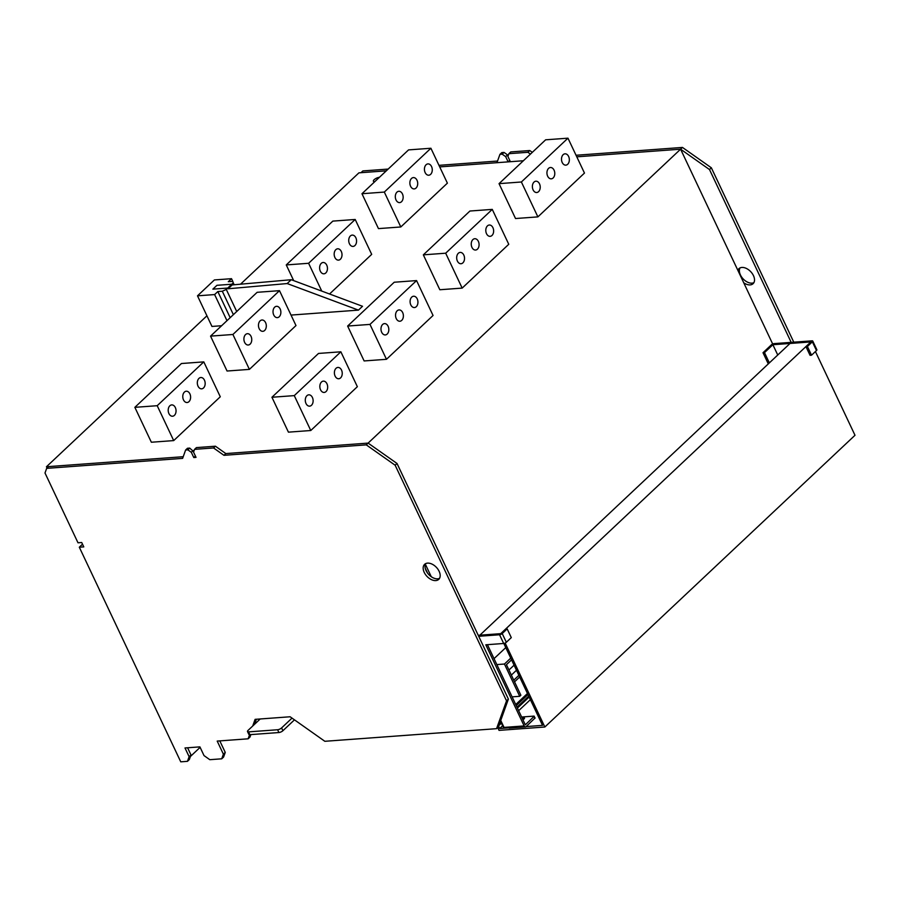 <?xml version="1.0" encoding="UTF-8"?>
<svg xmlns="http://www.w3.org/2000/svg" width="900" height="900" viewBox="0 0 900 900"><rect width="100%" height="100%" fill="white"/><g stroke="black" fill="none" stroke-linecap="round" stroke-linejoin="round"><path stroke-width="1.35" d="M505.159 643.039L544.849 727.009L499.039 730.373L497.711 727.582M528.716 696.15L516.983 707.186M500.996 722.227L499.635 723.51M529.144 697.039L517.41 708.086M501.412 723.127L498.938 725.456M498.645 726.289L499.702 728.516L508.748 727.852M530.381 699.66L518.636 710.707M502.65 725.738L499.702 728.516M478.238 635.31L500.726 633.656L810.877 341.921L772.886 344.723L764.494 352.609L763.009 352.721L771.39 344.835A2.059 0.731 154.7 0 1 774.045 343.62L812.036 340.83A2.059 0.731 154.7 0 1 812.745 341.044A2.059 0.731 154.7 0 1 812.363 341.82L807.413 346.478L805.928 346.579L810.877 341.921L790.02 343.463L479.869 635.186L500.726 633.656L505.676 628.999L507.161 628.898L511.29 637.616L506.34 642.274A2.059 0.731 154.7 0 1 503.685 643.477L485.809 644.794L524.16 725.929A2.059 1.417 85.8 0 0 525.476 726.885A2.059 1.417 85.8 0 0 526.14 726.581L542.531 725.366L503.82 643.466M815.423 351.54L855 435.274L544.849 727.009M430.897 148.252L447.39 183.15L400.804 226.969L378.461 228.611L361.969 193.725L384.311 192.071L430.897 148.252L408.555 149.895L361.969 193.725M400.804 226.969L384.311 192.071M396.034 199.958A5.67 3.915 85.8 0 0 399.645 202.601A5.67 3.915 85.8 0 0 402.435 193.939A5.67 3.915 85.8 0 0 398.812 191.284A5.67 3.915 85.8 0 0 396.034 199.958M431.55 166.545A5.67 3.915 85.8 0 0 427.928 163.901A5.67 3.915 85.8 0 0 425.149 172.575A5.67 3.915 85.8 0 0 428.76 175.219A5.67 3.915 85.8 0 0 431.55 166.545M416.993 180.236A5.67 3.915 85.8 0 0 413.37 177.593A5.67 3.915 85.8 0 0 410.591 186.266A5.67 3.915 85.8 0 0 414.202 188.91A5.67 3.915 85.8 0 0 416.993 180.236M567.967 138.172L584.471 173.07L537.885 216.889L515.531 218.531L499.039 183.645L521.381 181.991L567.967 138.172L545.625 139.815L499.039 183.645M537.885 216.889L521.381 181.991M533.104 189.877A5.67 3.915 85.8 0 0 536.726 192.521A5.67 3.915 85.8 0 0 539.505 183.859A5.67 3.915 85.8 0 0 535.894 181.204A5.67 3.915 85.8 0 0 533.104 189.877M568.62 156.465A5.67 3.915 85.8 0 0 565.009 153.821A5.67 3.915 85.8 0 0 562.219 162.495A5.67 3.915 85.8 0 0 565.841 165.139A5.67 3.915 85.8 0 0 568.62 156.465M554.062 170.156A5.67 3.915 85.8 0 0 550.451 167.513A5.67 3.915 85.8 0 0 547.661 176.186A5.67 3.915 85.8 0 0 551.284 178.83A5.67 3.915 85.8 0 0 554.062 170.156M279.495 290.666L295.988 325.564L249.401 369.382L227.059 371.025L210.555 336.127L232.909 334.485L279.495 290.666L257.141 292.309L210.555 336.127M249.401 369.382L232.909 334.485M244.631 342.371A5.67 3.915 85.8 0 0 248.243 345.015A5.67 3.915 85.8 0 0 251.032 336.341A5.67 3.915 85.8 0 0 247.41 333.697A5.67 3.915 85.8 0 0 244.631 342.371M280.148 308.959A5.67 3.915 85.8 0 0 276.525 306.315A5.67 3.915 85.8 0 0 273.746 314.989A5.67 3.915 85.8 0 0 277.358 317.632A5.67 3.915 85.8 0 0 280.148 308.959M265.59 322.65A5.67 3.915 85.8 0 0 261.968 320.006A5.67 3.915 85.8 0 0 259.189 328.68A5.67 3.915 85.8 0 0 262.8 331.324A5.67 3.915 85.8 0 0 265.59 322.65M492.266 209.385L508.759 244.282L462.173 288.101L439.83 289.744L423.338 254.846L445.68 253.204L492.266 209.385L469.924 211.028L423.338 254.846M462.173 288.101L445.68 253.204M457.402 261.09A5.67 3.915 85.8 0 0 461.014 263.734A5.67 3.915 85.8 0 0 463.804 255.06A5.67 3.915 85.8 0 0 460.192 252.416A5.67 3.915 85.8 0 0 457.402 261.09M492.919 227.678A5.67 3.915 85.8 0 0 489.308 225.023A5.67 3.915 85.8 0 0 486.517 233.696A5.67 3.915 85.8 0 0 490.14 236.34A5.67 3.915 85.8 0 0 492.919 227.678M478.361 241.369A5.67 3.915 85.8 0 0 474.75 238.725A5.67 3.915 85.8 0 0 471.96 247.388A5.67 3.915 85.8 0 0 475.582 250.042A5.67 3.915 85.8 0 0 478.361 241.369M329.546 293.996L371.689 254.362L355.196 219.465L332.843 221.107L286.256 264.926L308.61 263.284L355.196 219.465M293.692 280.631L286.256 264.926M321.761 291.094L308.61 263.284M320.332 271.17A5.67 3.915 85.8 0 0 323.944 273.814A5.67 3.915 85.8 0 0 326.734 265.14A5.67 3.915 85.8 0 0 323.111 262.496A5.67 3.915 85.8 0 0 320.332 271.17M355.849 237.757A5.67 3.915 85.8 0 0 352.226 235.102A5.67 3.915 85.8 0 0 349.447 243.776A5.67 3.915 85.8 0 0 353.059 246.42A5.67 3.915 85.8 0 0 355.849 237.757M341.291 251.449A5.67 3.915 85.8 0 0 337.669 248.805A5.67 3.915 85.8 0 0 334.89 257.468A5.67 3.915 85.8 0 0 338.501 260.123A5.67 3.915 85.8 0 0 341.291 251.449M203.794 361.879L220.286 396.776L173.7 440.595L151.357 442.238L134.854 407.34L157.208 405.697L203.794 361.879L181.44 363.521L134.854 407.34M173.7 440.595L157.208 405.697M168.919 413.572A5.67 3.915 85.8 0 0 172.541 416.228A5.67 3.915 85.8 0 0 175.331 407.554A5.67 3.915 85.8 0 0 171.709 404.91A5.67 3.915 85.8 0 0 168.919 413.572M204.446 380.16A5.67 3.915 85.8 0 0 200.824 377.516A5.67 3.915 85.8 0 0 198.045 386.19A5.67 3.915 85.8 0 0 201.656 388.834A5.67 3.915 85.8 0 0 204.446 380.16M189.889 393.863A5.67 3.915 85.8 0 0 186.266 391.219A5.67 3.915 85.8 0 0 183.487 399.881A5.67 3.915 85.8 0 0 187.099 402.525A5.67 3.915 85.8 0 0 189.889 393.863M340.864 351.799L357.356 386.696L310.77 430.515L288.428 432.157L271.935 397.26L294.277 395.618L340.864 351.799L318.51 353.441L271.935 397.26M310.77 430.515L294.277 395.618M306 403.493A5.67 3.915 85.8 0 0 309.611 406.147A5.67 3.915 85.8 0 0 312.401 397.474A5.67 3.915 85.8 0 0 308.779 394.83A5.67 3.915 85.8 0 0 306 403.493M341.516 370.08A5.67 3.915 85.8 0 0 337.894 367.436A5.67 3.915 85.8 0 0 335.115 376.11A5.67 3.915 85.8 0 0 338.726 378.754A5.67 3.915 85.8 0 0 341.516 370.08M326.959 383.782A5.67 3.915 85.8 0 0 323.336 381.139A5.67 3.915 85.8 0 0 320.558 389.801A5.67 3.915 85.8 0 0 324.169 392.445A5.67 3.915 85.8 0 0 326.959 383.782M416.565 280.586L433.058 315.484L386.471 359.303L364.129 360.945L347.636 326.048L369.979 324.405L416.565 280.586L394.223 282.229L347.636 326.048M386.471 359.303L369.979 324.405M381.701 332.291A5.67 3.915 85.8 0 0 385.312 334.935A5.67 3.915 85.8 0 0 388.103 326.261A5.67 3.915 85.8 0 0 384.48 323.618A5.67 3.915 85.8 0 0 381.701 332.291M417.218 298.879A5.67 3.915 85.8 0 0 413.606 296.235A5.67 3.915 85.8 0 0 410.816 304.909A5.67 3.915 85.8 0 0 414.439 307.553A5.67 3.915 85.8 0 0 417.218 298.879M402.66 312.57A5.67 3.915 85.8 0 0 399.037 309.926A5.67 3.915 85.8 0 0 396.259 318.6A5.67 3.915 85.8 0 0 399.87 321.244A5.67 3.915 85.8 0 0 402.66 312.57M812.745 341.044L816.863 349.774A2.059 0.731 154.7 0 1 816.491 350.539L811.541 355.196L807.413 346.478M811.541 355.196L810.045 355.309L805.928 346.579M777.746 355.005L772.886 344.723M768.285 363.892L763.009 352.721M769.354 362.891L764.494 352.609M277.605 729.742L248.546 731.88L249.874 734.67L278.921 732.533A3.094 1.091 154.7 0 0 282.904 730.721L281.588 727.931A3.094 1.091 154.7 0 1 277.605 729.742L278.921 732.533M281.588 727.931L292.016 718.11M248.546 731.88A3.094 1.091 154.7 0 1 247.5 731.554A3.094 1.091 154.7 0 1 248.062 730.395L260.213 718.965M294.469 719.842L282.904 730.721M249.874 734.67A3.094 1.091 154.7 0 1 248.816 734.344L247.5 731.554M425.374 564.255L431.269 576.709M494.032 658.643L505.777 647.606M576.045 155.261L682.459 147.431L680.591 149.186L576.788 156.825L680.591 149.186L772.684 344.002M682.459 147.431L711.349 167.794L709.492 169.549L680.591 149.186L368.111 443.104L397.012 463.466L508.387 699.097L498.42 726.919L496.553 728.674L324.844 741.296L290.115 716.771L255.105 719.347L252.709 726.019M240.525 284.197L358.92 172.845L386.303 170.831L361.012 172.688L362.869 170.933L388.17 169.076M499.95 154.35L502.189 154.181L504.056 152.426L501.817 152.595L499.95 154.35L496.957 162.686L439.706 166.905L523.373 160.751M206.933 315.799L46.44 466.762L183.218 456.705L48.521 466.605L46.665 468.36L182.621 458.37L185.614 450.022L187.47 448.267L189.709 448.099L193.714 451.688M185.614 450.022L187.841 449.854L191.317 452.306L193.792 457.549L196.031 457.38L193.556 452.149L194.546 449.359L213.547 447.964L223.965 455.321L225.821 453.577L368.111 443.104L366.255 444.859L395.145 465.221L397.012 463.466M46.44 466.762L47.036 468.011M425.228 568.181L427.545 573.064M200.126 747.349L190.44 756.461M379.429 177.3A4.129 1.463 -25.3 0 0 375.176 178.909A4.129 1.463 -25.3 0 0 373.399 181.249A4.129 1.463 -25.3 0 0 374.76 181.676M438.975 165.341L497.554 161.032M502.189 154.181L505.665 156.634L508.14 161.865L510.368 161.708L507.892 156.465L508.894 153.686L527.895 152.291L530.449 154.091M504.056 152.426L507.521 154.879L505.665 156.634M509.738 160.357L508.14 161.865M507.521 154.879L508.061 156.015M527.895 152.291L529.751 150.536L510.761 151.931L508.894 153.686M529.751 150.536L532.305 152.347M709.492 169.549L791.179 342.36M711.349 167.794L793.778 342.169M737.854 270.326A10.316 6.514 46.8 0 1 738.945 268.661A10.316 6.514 46.8 0 1 741.893 267.446A10.316 6.514 46.8 0 1 752.288 273.6A10.316 6.514 46.8 0 1 753.086 283.691A10.316 6.514 46.8 0 1 750.139 284.895A10.316 6.514 46.8 0 1 743.749 282.791M753.874 282.668A10.316 6.514 46.8 0 1 752.006 283.151A10.316 6.514 46.8 0 1 742.207 277.808A10.316 6.514 46.8 0 1 740.014 267.93M500.479 721.148L503.336 727.189A2.059 0.731 -25.3 0 0 504.045 727.403L508.14 727.11A2.059 1.417 85.8 0 0 509.456 728.066L525.476 726.885M507.161 628.898L502.211 633.544A2.059 0.731 154.7 0 1 499.556 634.759L478.699 636.289M522.877 719.663A2.059 0.731 -25.3 0 0 524.486 718.087A2.059 0.731 -25.3 0 0 523.789 717.874A2.059 0.731 -25.3 0 0 522.248 718.335M526.14 726.581L535.072 717.975L533.891 716.119L521.629 717.019M487.429 644.67L525.319 724.826L534.24 716.231M82.508 544.196L79.312 547.211L83.779 546.885L81.72 542.52L77.996 542.79L45 472.995L46.665 468.36M187.841 449.854L189.709 448.099M191.317 452.306L193.185 450.551M193.792 457.549L195.39 456.041M194.546 449.359L196.414 447.615L215.415 446.209L225.821 453.577L368.111 443.104M213.547 447.964L215.415 446.209M223.965 455.321L366.255 444.859M395.145 465.221L506.531 700.852L508.387 699.097M506.531 700.852L496.553 728.674M249.604 734.67L248.119 738.81L249.986 737.066L250.875 734.591M256.376 719.246L254.576 724.275M248.119 738.81L217.204 741.082L223.391 754.178L225.259 752.423L223.594 757.058L221.726 758.812L209.812 759.69L204.019 755.595L199.901 746.876L184.995 747.967L189.124 756.697L190.991 754.942L189.326 759.577L187.459 761.332L180.754 761.827L79.312 547.211M219.803 740.891L225.259 752.423M223.391 754.178L221.726 758.812M187.605 747.776L190.991 754.942M189.124 756.697L187.459 761.332M439.537 578.34A10.316 6.514 46.8 0 1 437.659 578.824A10.316 6.514 46.8 0 1 427.86 573.491A10.316 6.514 46.8 0 1 425.678 563.602M427.545 563.13A10.316 6.514 46.8 0 1 437.951 569.273A10.316 6.514 46.8 0 1 438.739 579.364A10.316 6.514 46.8 0 1 435.803 580.579A10.316 6.514 46.8 0 1 425.396 574.425A10.316 6.514 46.8 0 1 424.609 564.334A10.316 6.514 46.8 0 1 427.545 563.13M514.553 681.829L519.671 677.002M511.571 659.857L506.441 664.673L520.875 695.216L519.716 696.308L504.45 664.031L496.845 664.582M512.1 696.87L519.716 696.308M504.45 664.031L510.739 658.114M514.08 665.179L508.961 669.994M513.754 680.153L518.884 675.337M511.358 675.079L516.476 670.252M227.734 288.045L231.817 284.22L216.945 285.311L212.861 289.147L227.734 288.045L228.083 288.776L287.168 283.556L291.251 279.72L232.155 284.94L228.083 288.776M231.817 284.22L232.155 284.94M287.168 283.556L358.447 310.118L362.52 306.281L291.251 279.72M358.447 310.118L291.026 315.079M221.614 325.733L211.961 326.441L197.494 295.83L214.38 279.945L231.514 278.685L228.308 281.7L232.785 281.363L233.269 282.847L226.282 289.418L222.3 291.229L217.834 291.555L214.627 294.57L197.494 295.83M226.98 320.692L214.627 294.57M230.175 317.678L217.834 291.555M233.381 314.662L222.3 291.229M236.722 311.524L226.282 289.418M234.169 284.76L233.269 282.847M231.514 278.685L232.785 281.363M816.491 350.539L812.363 341.82M504.045 727.403L500.738 720.428M524.16 725.929L508.14 727.11M499.556 634.759L503.685 643.477M506.34 642.274L502.211 633.544M534.881 718.357L534.06 716.614M515.722 704.531L527.456 693.484M527.962 694.553L516.229 705.589"/></g></svg>
